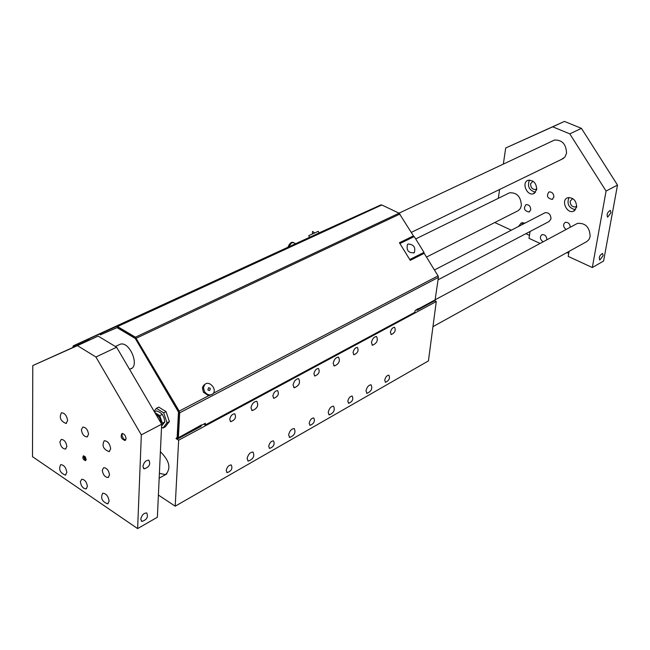 <?xml version="1.0" encoding="UTF-8"?>
<svg xmlns="http://www.w3.org/2000/svg" width="650" height="650" viewBox="0 0 650 650"><rect width="100%" height="100%" fill="white"/><g stroke="black" fill="none" stroke-linecap="round" stroke-linejoin="round"><path stroke-width="0.97" d="M248.796 265.249L250.193 264.607L248.796 265.249M249.519 264.916L248.966 265.168L249.519 264.916M267.767 256.604L263.518 258.537L267.784 256.636M266.362 257.229L265.127 257.798L266.378 257.229M258.554 260.886L251.599 264.119M258.659 260.829L273.593 253.971L258.594 260.975M273.829 253.866L258.716 260.918M261.007 259.691L264.623 258.042L261.007 259.691M261.04 259.691L258.96 260.626L261.056 259.732M255.344 262.259L259.139 260.536L255.385 262.267M228.727 274.519L227.841 275.039M230.197 273.861L228.402 274.666L230.197 273.861M235.666 271.351L228.768 274.609M252.696 263.486L255.848 262.048L252.671 263.502M254.637 262.6L258.342 260.861L254.613 262.576M259.334 260.479L255.629 262.161L259.35 260.52M260.699 259.773L259.862 260.195M260.723 259.756L259.439 260.349L260.756 259.781M259.846 260.171L260.699 259.813M263.031 258.749L260.041 260.106L263.031 258.757M252.436 263.583L253.281 263.185L252.436 263.583M251.282 264.119L253.817 262.982L251.249 264.127M250.949 264.322L249.332 265.168M245.854 266.662L237.803 270.457M248.674 265.371L245.895 266.752M249.299 265.086L248.714 265.46M251.566 264.046L250.989 264.412M253.516 263.096L252.493 263.543L253.492 263.096M237.307 270.571L239.322 269.644L237.315 270.579M238.778 270.018L241.532 268.653L238.778 269.904M237.412 270.53L236.121 271.123L237.412 270.53M237.762 270.376L235.706 271.44M233.626 272.261L235.146 271.578L233.626 272.261M254.637 262.559L255.588 262.129L254.637 262.559M230.921 273.504L234.374 271.944L230.921 273.504M232.058 272.984L233.838 272.188L232.066 272.992M227.979 274.869L226.671 275.462L227.979 274.869M227.191 275.243L223.576 276.884L227.191 275.243M227.809 274.958L222.926 277.314M224.153 276.616L225.688 275.917L224.153 276.616M222.885 277.225L221.804 277.704M318.256 231.311L314.681 232.928L312.561 231.4L312.309 234.016L308.742 235.641L318.256 231.311L319.012 232.968L73.271 345.841L72.751 347.449M73.133 347.279L89.229 339.836L88.652 338.942L73.271 345.841M88.652 338.942L119.633 324.846L100.856 333.474L101.294 334.433L100.319 334.88L117.479 327.47L101.294 334.433M117.52 326.56L135.419 337.196L399.1 213.2L381.802 204.969L117.52 326.56L116.569 326.438L100.856 333.474M318.996 232.928L380.973 204.88L116.683 326.398M247.122 458.583C248.137 454.399 250.096 452.213 252.996 452.026C254.849 456.113 253.289 459.136 248.308 461.102L247.122 458.583M288.632 434.923C289.624 430.877 291.484 428.756 294.214 428.553C296.01 432.494 294.531 435.459 289.77 437.442L288.632 434.923M328.201 412.36C329.184 408.452 330.956 406.388 333.531 406.169C335.262 409.979 333.848 412.88 329.29 414.887L328.201 412.36M365.974 390.829C366.941 387.043 368.631 385.027 371.061 384.8C372.726 388.481 371.377 391.332 367.014 393.348L365.974 390.829M250.949 407.899C251.94 403.691 253.898 401.497 256.815 401.31C258.854 405.446 257.335 408.541 252.241 410.589L250.949 407.899M293.053 385.068C294.027 381.006 295.888 378.869 298.634 378.674C300.601 382.655 299.146 385.686 294.287 387.757L293.053 385.068M333.166 363.326C334.124 359.393 335.896 357.313 338.488 357.102C340.373 360.953 338.991 363.919 334.344 366.007L333.166 363.326M371.426 342.582C372.369 338.772 374.059 336.749 376.504 336.521C378.308 340.251 376.992 343.159 372.539 345.256L371.426 342.582M226.192 470.511C227.053 466.952 228.735 465.091 231.238 464.945C232.814 468.431 231.473 470.99 227.207 472.623L226.192 470.511M268.686 446.29C269.531 442.845 271.131 441.041 273.479 440.879C275.015 444.243 273.739 446.745 269.661 448.402L268.686 446.29M309.181 423.207C310.009 419.876 311.537 418.121 313.755 417.942C315.226 421.192 314.015 423.646 310.115 425.319L309.181 423.207M347.815 401.18C348.627 397.954 350.082 396.248 352.178 396.061C353.6 399.197 352.446 401.611 348.709 403.293L347.815 401.18M384.711 380.144C385.515 377.024 386.904 375.359 388.879 375.164C390.252 378.202 389.147 380.567 385.564 382.257L384.711 380.144M229.702 419.413C230.539 415.829 232.221 413.961 234.748 413.814C236.486 417.349 235.17 419.965 230.807 421.671L229.702 419.413M272.829 396.037C273.65 392.576 275.251 390.756 277.623 390.601C279.297 393.998 278.054 396.565 273.886 398.287L272.829 396.037M313.893 373.774C314.697 370.427 316.225 368.664 318.451 368.485C320.068 371.767 318.882 374.278 314.901 376.025L313.893 373.774M353.031 352.552C353.827 349.31 355.282 347.596 357.386 347.409C358.938 350.577 357.801 353.039 353.998 354.794L353.031 352.552M390.39 332.296C391.178 329.152 392.559 327.486 394.55 327.291C396.037 330.363 394.956 332.776 391.308 334.539L390.39 332.296M436.28 301.511L178.644 440.212L175.207 506.179L428.431 360.904L436.28 301.511L434.744 300.739M177.093 437.97L176.012 438.555L178.644 440.212M135.419 337.196L179.197 411.109L179.668 412.831L178.376 437.751L201.573 424.872L200.639 426.579L177.482 439.018L176.898 438.116L177.621 437.279L178.677 411.499L135.858 338.618L117.479 327.47M399.1 213.2L413.441 235.893L399.417 242.751L410.231 260.341L424.174 253.321L438.059 275.868L438.417 277.363L435.004 300.56L417.527 309.952L418.056 308.685L415.049 310.676L414.846 312.284L205.246 425.027L204.49 424.564L204.547 423.702M435.004 300.56L417.024 310.302L416.674 309.806M118.836 344.89L120.266 344.224C129.756 340.925 140.237 366.827 130.301 368.989L129.439 369.151M158.397 495.056L175.207 506.179M160.396 451.734C169.585 460.866 171.308 468.496 165.563 474.63L159.421 473.363M212.127 394.379L208.658 395.72L203.377 392.234L202.442 387.887L203.141 386.011L204.425 384.776M204.433 391.446C207.074 394.973 209.869 395.785 212.81 393.876C217.669 389.789 209.268 379.925 204.815 384.483L203.442 387.619L204.433 391.446M209.243 387.912L208.577 387.717L207.878 389.959L209.406 390.577L210.169 389.301M312.309 234.016L314.689 232.936M295.644 243.661L292.199 245.245M169.366 421.541L165.327 426.806L162.971 428.049L167.001 422.776L169.366 421.541L166.051 411.645L163.686 412.872L156.349 408.322L158.722 407.103L166.051 411.645M167.001 422.776L163.686 412.872M156.349 408.322L154.115 411.312M161.533 427.139L162.971 428.049M177.482 439.018L178.376 437.751M417.527 309.952L417.024 310.302M201.557 425.311L205.351 423.272L205.246 425.027M413.441 235.893L399.482 242.856M381.802 204.969L380.973 204.88M89.091 339.893L73.377 346.929M178.604 411.369L178.449 412.433L178.904 412.197M178.214 411.58L135.46 338.804L135.858 338.618M135.395 338.122L134.989 338.309L135.46 338.804M134.989 338.309L117.081 327.657M108.623 329.867L99.921 333.808L108.623 329.867M118.901 325.187L99.881 333.913L100.319 334.88M89.229 339.836L88.79 338.886L99.881 333.913M177.645 436.808L176.012 438.555M177.174 437.06L178.449 412.433M409.809 259.659L423.451 252.793L423.873 253.476M413.173 236.096L413.636 236.852M408.086 244.002C413.766 244.465 415.829 247.366 414.269 252.72C408.428 253.167 406.169 250.396 407.485 244.408L408.086 244.002M399.937 243.588L409.76 259.577M423.451 252.793L423.995 252.395L414.237 236.559L400.043 243.506M423.995 252.395L409.874 259.496M569.067 251.339L568.197 256.401L592.312 267.524L606.076 191.059L569.782 133.859L581.449 128.367L617.5 185.071L606.076 191.059M552.719 126.815L505.7 147.997L564.444 121.412L552.719 126.815L569.782 133.859M511.339 230.181L494.739 222.519M498.298 198.339L499.598 189.491M503.336 164.109L505.7 147.997M518.489 226.484L521.341 222.852L525.086 223.064M530.059 231.506L528.994 238.331L540.109 243.449M544.505 213.021L545.131 212.696C548.819 212.469 550.778 214.541 551.005 218.904L549.023 221.544L438.1 279.776M566.085 229.507C563.062 226.85 562.794 224.461 565.264 222.349C568.238 222.072 569.92 223.697 570.31 227.24M553.873 197.137L552.151 199.404C547.276 198.299 546.219 195.804 548.99 191.937C552.069 191.766 553.702 193.505 553.873 197.137M546.869 239.793L546.861 239.826C546.666 236.161 545.025 234.447 541.962 234.65C539.508 236.901 539.898 239.297 543.124 241.832M530.741 209.796L529.084 212.006C524.322 210.909 523.283 208.455 525.947 204.661C528.954 204.498 530.546 206.213 530.741 209.796M508.332 193.407L509.584 192.79C516.969 192.465 520.902 196.722 521.373 205.587L520.26 208.642L518.131 210.706L426.497 257.083M576.128 224.112L577.468 223.389C585.471 222.812 589.696 227.183 590.159 236.494L589.03 239.452L586.926 241.507L432.957 326.658M552.825 140.839L554.426 140.059C562.161 139.758 566.191 144.154 566.524 153.254L564.923 157.048L561.706 159.299M536.729 189.589L533.626 193.676C526.963 196.406 521.178 182.325 528.133 180.294C533.544 180.042 536.413 183.138 536.729 189.589M576.656 207.171L573.56 211.226C566.743 214.167 560.56 199.981 567.686 197.738C573.357 197.389 576.347 200.525 576.656 207.171M85.987 460.2L84.833 459.631L83.533 456.714L83.769 455.845M83.549 456.479L83.736 455.837M85.971 460.233L85.353 460.013M86.157 459.217L85.361 459.436L84.24 458.112L84.102 456.519L84.736 456.341M85.589 457.413L84.24 458.112M86.141 459.03L85.361 459.436M86.157 459.428L85.483 460.647C82.997 459.623 82.29 458.031 83.354 455.869L85.207 456.836L86.157 459.428M603.151 255.621L599.763 260.098C598.683 257.449 599.609 255.222 602.534 253.427L603.151 255.621M611 212.688L607.612 217.181C606.466 214.508 607.368 212.233 610.342 210.381L611 212.688M568.969 197.462C566.597 203.946 568.774 208.065 575.502 209.812M572.731 198.534L570.131 201.191C570.326 205.246 572.154 207.155 575.624 206.919L576.753 206.123M529.457 180.05C527.101 186.306 529.133 190.385 535.567 192.294M532.984 181.163L530.538 183.804C530.733 187.744 532.496 189.629 535.803 189.459L536.803 188.825M568.717 253.394L566.881 252.549M522.706 222.584L521.739 224.803M529.474 235.349L525.883 233.691M581.449 128.367L564.444 121.412M592.312 267.524L603.582 261.056L617.5 185.071M140.766 519.212C141.716 515.149 143.691 513.061 146.697 512.939C148.468 516.937 146.876 519.773 141.911 521.438L140.766 519.212M142.903 466.481C143.829 462.386 145.803 460.289 148.834 460.168C150.808 464.222 149.256 467.114 144.162 468.861L142.903 466.481M67.592 420.631L66.024 423.467C60.507 421.07 58.987 417.495 61.458 412.734C64.789 413.034 66.836 415.667 67.592 420.631M110.662 448.825L109.062 451.636C103.317 449.312 101.709 445.681 104.236 440.733C107.762 441.001 109.899 443.698 110.662 448.825M109.119 501.231L107.656 503.856C102.058 501.678 100.401 498.128 102.7 493.22C106.186 493.472 108.322 496.137 109.119 501.231M66.82 472.461L65.382 475.118C59.995 472.859 58.435 469.365 60.694 464.636C63.993 464.929 66.032 467.537 66.82 472.461M66.853 446.542L65.487 449.036C62.473 448.776 60.612 446.404 59.906 441.902L61.279 439.392C64.293 439.66 66.154 442.041 66.853 446.542M88.538 434.346L87.1 436.914C83.988 436.662 82.087 434.249 81.388 429.666L82.834 427.074C85.954 427.343 87.847 429.764 88.538 434.346M87.401 486.46L86.084 488.865C83.005 488.629 81.104 486.233 80.373 481.683L81.697 479.261C84.776 479.505 86.678 481.91 87.401 486.46M109.517 475.012L108.136 477.49C104.942 477.262 103.001 474.833 102.286 470.186L103.683 467.699C106.868 467.935 108.81 470.372 109.517 475.012M125.669 440.05L124.386 439.628M121.916 434.785L122.322 433.485M126.076 438.701L125.028 440.513C121.331 439.034 120.307 436.711 121.964 433.55C124.231 433.712 125.604 435.427 126.076 438.701M77.431 345.629L32.792 365.576L98.15 336.099L77.431 345.629L95.916 356.996L116.61 347.246L161.663 424.198L141.334 434.866L95.916 356.996M116.61 347.246L98.15 336.099M141.334 434.866L137.629 528.588L32.5 456.69L32.792 365.576M161.663 424.198L157.373 517.246L137.629 528.588M160.753 422.646L160.761 422.508C160.518 418.673 158.893 415.943 155.878 414.31M159.331 420.209L157.3 416.739M160.94 422.963L160.997 422.378C160.688 418.275 158.933 415.504 155.732 414.066M154.521 411.994L156.674 410.881L159.933 412.384L162.281 414.367L159.811 415.651L154.846 412.555M161.639 424.157L162.354 423.223L159.811 415.651M162.354 423.223L164.816 421.939L164.003 417.918L162.281 414.367M161.582 426.059L164.816 421.939M125.799 439.839L123.524 438.961L121.899 435.256L122.574 433.501M116.569 326.438L380.859 204.929M294.174 242.921L292.841 242.556L291.241 243.238L288.6 246.894M288.429 247.422L288.283 247.999M201.126 426.229L177.962 438.669M417.999 309.091L435.476 299.707M438.417 277.363L179.668 412.831M213.346 393.274L438.059 275.868M399.969 214.021L136.354 338.187M179.197 411.109L208.658 395.72M248.308 461.102L247.682 460.712M289.77 437.442L289.185 437.093M329.29 414.887L328.746 414.57M367.014 393.348L366.511 393.063M252.241 410.589L251.574 410.191M294.287 387.757L293.662 387.4M334.344 366.007L333.767 365.69M372.539 345.256L372.011 344.971M227.207 472.623L226.663 472.282M269.661 448.402L269.157 448.094M310.115 425.319L309.644 425.043M348.709 403.293L348.27 403.041M385.564 382.257L385.158 382.029M230.807 421.671L230.222 421.314M273.886 398.287L273.349 397.971M314.901 376.025L314.397 375.741M353.998 354.794L353.535 354.543M391.308 334.539L390.877 334.311M210.178 389.594L210.153 388.18L208.577 387.717M203.759 385.279L204.815 384.483M309.498 237.299L308.75 235.641M293.832 244.936L294.361 245.204M295.571 243.636L293.556 242.604C291.647 241.516 289.762 243.051 287.901 247.219M287.796 247.715L287.723 248.251M413.855 253.021L414.269 252.72M434.436 269.977L545.131 212.696M129.553 369.354L131.706 368.306M411.296 232.408L563.428 158.462M115.391 346.515L120.266 344.224M399.011 213.159L554.564 140.018M577.468 223.389L435.484 299.618M166.839 473.923L159.177 478.164M509.584 192.79L415.707 238.94M574.551 210.706L573.56 211.226M576.225 206.602L575.624 206.919M534.576 193.204L533.626 193.676M536.388 189.166L535.803 189.459M552.687 199.136L552.151 199.404M529.587 211.754L529.084 212.006M141.911 521.438L141.261 520.991M144.162 468.861L143.455 468.398M66.024 423.467L66.568 423.199M109.062 451.636L109.639 451.336M107.656 503.856L108.184 503.571M65.382 475.118L65.886 474.858M65.487 449.036L65.959 448.793M87.1 436.914L87.612 436.654M86.084 488.865L86.547 488.613M108.136 477.49L108.631 477.222"/></g></svg>
